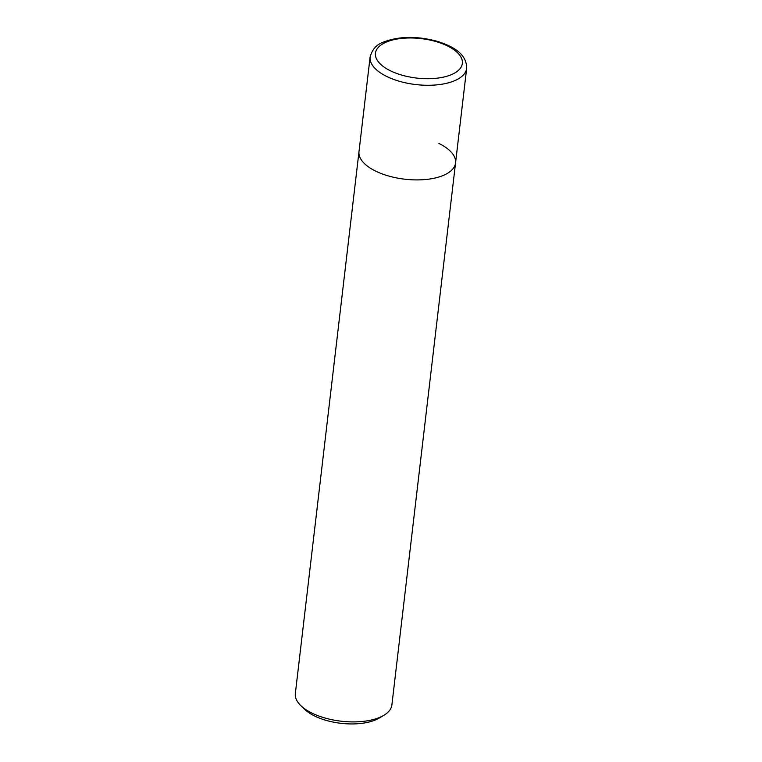 <?xml version="1.0" encoding="UTF-8"?>
<svg xmlns="http://www.w3.org/2000/svg" width="762" height="762" viewBox="0 0 762 762"><rect width="100%" height="100%" fill="white"/><g stroke="black" fill="none" stroke-linecap="round" stroke-linejoin="round"><path stroke-width="1.14" d="M300.752 705.555A48.606 22.069 6.7 0 0 311.982 713.108A48.606 22.069 6.7 0 0 383.838 715.318L379.305 718.014A43.748 19.86 6.7 0 1 314.639 716.023A43.748 19.86 6.7 0 1 304.533 709.222L300.752 705.555A48.606 22.069 6.7 0 1 295.332 693.591L358.997 151.609A48.606 22.069 6.7 0 0 375.656 171.117A48.606 22.069 6.7 0 0 426.206 179.451A48.606 22.069 6.7 0 0 455.552 162.944A48.606 22.069 6.7 0 0 438.902 143.437M383.838 715.318A48.606 22.069 6.7 0 0 391.887 704.936L466.668 68.313A48.606 22.069 6.7 0 1 454.962 80.553A48.606 22.069 6.7 0 1 386.772 76.486A48.606 22.069 6.7 0 1 370.113 56.969C372.189 49.387 376.666 44.415 383.534 42.072C399.078 36.128 416.976 35.881 437.245 41.319C453.028 46.387 466.677 53.597 466.668 68.313M370.113 56.969L358.997 151.609A48.606 22.069 6.7 0 0 375.656 171.117A48.606 22.069 6.7 0 0 426.206 179.451A48.606 22.069 6.7 0 0 455.552 162.944M390.439 70.799A43.748 19.86 6.7 0 0 451.809 74.466A43.748 19.86 6.7 0 0 447.361 45.882A43.748 19.86 6.7 0 0 385.991 42.215A43.748 19.86 6.7 0 0 390.439 70.799"/></g></svg>
